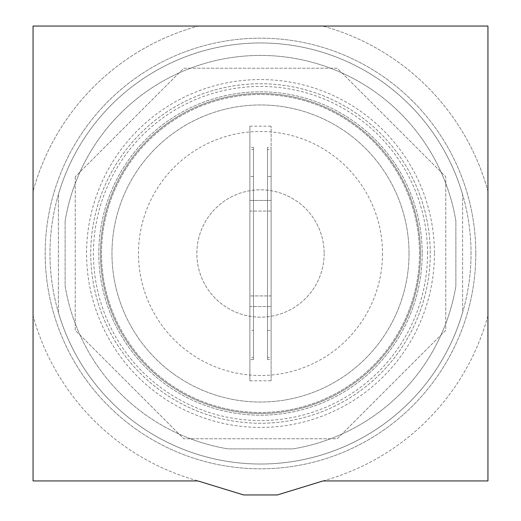 <?xml version="1.0" encoding="UTF-8"?>
<svg xmlns="http://www.w3.org/2000/svg" width="521" height="521" viewBox="0 0 521 521"><rect width="100%" height="100%" fill="white"/><g stroke="black" fill="none" stroke-linecap="round" stroke-linejoin="round"><path stroke-width="0.39" stroke-dasharray="2.6 1.95" d="M487.943 315.7A235.798 235.798 0 0 1 329.578 478.949L323.079 480.935L487.943 480.935L487.943 315.7A235.798 235.798 0 0 1 329.578 478.949L277.341 494.95L243.659 494.95L191.422 478.949A235.798 235.798 0 0 1 33.057 315.7L33.057 480.935L197.921 480.935L191.422 478.949A235.798 235.798 0 0 1 33.057 315.7L33.057 191.285A235.798 235.798 0 0 1 198.293 26.05L33.057 26.05L33.057 191.285A235.798 235.798 0 0 1 198.293 26.05L322.707 26.05A235.798 235.798 0 0 1 487.943 191.285L487.943 26.05L322.707 26.05A235.798 235.798 0 0 1 487.943 191.285L487.943 315.7M419.496 253.493A158.996 158.996 0 0 0 260.5 94.496A158.996 158.996 0 0 0 101.504 253.493A158.996 158.996 0 0 0 260.5 412.489A158.996 158.996 0 0 0 419.496 253.493A158.996 158.996 0 0 0 260.5 94.496A158.996 158.996 0 0 0 101.504 253.493A158.996 158.996 0 0 0 260.5 412.489A158.996 158.996 0 0 0 419.496 253.493M475.816 253.493A215.316 215.316 0 0 0 260.5 38.176A215.316 215.316 0 0 0 45.184 253.493A215.316 215.316 0 0 0 260.5 468.809A215.316 215.316 0 0 0 475.816 253.493A215.316 215.316 0 0 0 260.5 38.176A215.316 215.316 0 0 0 45.184 253.493A215.316 215.316 0 0 0 260.5 468.809A215.316 215.316 0 0 0 475.816 253.493M420.506 253.493A160.006 160.006 0 0 1 260.5 413.498A160.006 160.006 0 0 1 100.494 253.493A160.006 160.006 0 0 1 260.5 93.487A160.006 160.006 0 0 1 420.506 253.493A160.006 160.006 0 0 0 260.5 93.487A160.006 160.006 0 0 0 100.494 253.493A160.006 160.006 0 0 0 260.5 413.498A160.006 160.006 0 0 0 420.506 253.493M471.036 253.493A210.536 210.536 0 0 0 260.5 42.963A210.536 210.536 0 0 0 49.964 253.493A210.536 210.536 0 0 0 260.5 464.029A210.536 210.536 0 0 0 471.036 253.493A210.536 210.536 0 0 0 260.5 42.963A210.536 210.536 0 0 0 49.964 253.493A210.536 210.536 0 0 0 260.5 464.029A210.536 210.536 0 0 0 471.036 253.493M267.501 149.54L267.501 357.445L267.501 149.54L271.109 149.54L271.109 357.445L267.501 357.445M267.501 359.588L267.501 147.397L267.501 359.588L271.109 359.588L271.109 147.397L267.501 147.397M253.499 357.445L253.499 149.54L253.499 357.445L249.891 357.445L249.891 149.54L253.499 149.54M253.499 147.397L253.499 359.588L253.499 147.397L249.891 147.397L249.891 380.805L249.891 295.935L271.109 295.935L271.109 200.448L249.891 200.448L249.891 306.543L271.109 306.543L249.891 306.543L249.891 295.935L271.109 295.935L271.109 380.805L271.109 253.493L271.109 359.588M271.109 149.54L271.109 176.528L267.501 176.528M271.109 176.528L271.109 330.457L267.501 330.457M271.109 357.445L271.109 330.457M271.109 147.397L271.109 253.493L271.109 126.18L271.109 211.057L249.891 211.057L249.891 126.18L249.891 253.493L249.891 147.397M249.891 211.057L271.109 211.057L271.109 200.448L249.891 200.448L249.891 211.057M253.499 176.528L249.891 176.528L249.891 330.457L253.499 330.457M249.891 330.457L249.891 357.445M249.891 149.54L249.891 176.528M253.499 359.588L249.891 359.588M324.16 253.493A63.66 63.66 0 0 1 260.5 317.152A63.66 63.66 0 0 1 196.84 253.493A63.66 63.66 0 0 1 260.5 189.833A63.66 63.66 0 0 1 324.16 253.493A63.66 63.66 0 0 0 260.5 189.833A63.66 63.66 0 0 0 196.84 253.493A63.66 63.66 0 0 0 260.5 317.152A63.66 63.66 0 0 0 324.16 253.493M382.512 253.493A122.012 122.012 0 0 1 260.5 375.504A122.012 122.012 0 0 1 138.488 253.493A122.012 122.012 0 0 1 260.5 131.481A122.012 122.012 0 0 1 382.512 253.493M409.031 253.493A148.531 148.531 0 0 0 260.5 104.962A148.531 148.531 0 0 0 111.969 253.493A148.531 148.531 0 0 0 260.5 402.03A148.531 148.531 0 0 0 409.031 253.493A148.531 148.531 0 0 0 260.5 104.962A148.531 148.531 0 0 0 111.969 253.493A148.531 148.531 0 0 0 260.5 402.03A148.531 148.531 0 0 0 409.031 253.493M427.559 253.493A167.059 167.059 0 0 0 260.5 86.434A167.059 167.059 0 0 0 93.441 253.493A167.059 167.059 0 0 0 260.5 420.551A167.059 167.059 0 0 0 427.559 253.493M90.745 253.493A169.755 169.755 0 0 0 260.5 423.247A169.755 169.755 0 0 0 430.255 253.493A169.755 169.755 0 0 0 260.5 83.738A169.755 169.755 0 0 0 90.745 253.493A169.755 169.755 0 0 0 260.5 423.247A169.755 169.755 0 0 0 430.255 253.493A169.755 169.755 0 0 0 260.5 83.738A169.755 169.755 0 0 0 90.745 253.493A169.755 169.755 0 0 0 260.5 423.247A169.755 169.755 0 0 0 430.255 253.493A169.755 169.755 0 0 0 260.5 83.738A169.755 169.755 0 0 0 90.745 253.493M75.232 176.749L75.232 330.236L183.757 438.76L337.243 438.76L445.768 330.236L445.768 176.749L337.243 68.225L183.757 68.225L75.232 176.749L183.757 68.225L337.243 68.225L445.768 176.749L445.768 330.236L341.971 434.032L337.243 438.76L183.757 438.76L75.232 330.236L75.232 176.749M190.452 438.76A198.071 198.071 0 0 1 65.125 286.055L65.125 220.93L65.125 286.055A198.071 198.071 0 0 0 227.938 448.868L293.062 448.868A198.071 198.071 0 0 0 455.875 286.055L455.875 220.93A198.071 198.071 0 0 0 65.125 220.93A198.071 198.071 0 0 1 455.875 220.93L455.875 286.055A198.071 198.071 0 0 1 293.062 448.868L227.938 448.868A198.071 198.071 0 0 1 190.452 438.76M58.391 312.444L58.391 194.541L58.391 312.444A210.536 210.536 0 0 0 462.609 312.444L462.609 194.541A210.536 210.536 0 0 0 58.391 194.541A210.536 210.536 0 0 1 462.609 194.541L462.609 312.444A210.536 210.536 0 0 1 58.391 312.444M422.192 253.493A161.692 161.692 0 0 1 260.5 415.185A161.692 161.692 0 0 1 98.808 253.493A161.692 161.692 0 0 1 260.5 91.807A161.692 161.692 0 0 1 422.192 253.493A161.692 161.692 0 0 0 260.5 91.807A161.692 161.692 0 0 0 98.808 253.493A161.692 161.692 0 0 0 260.5 415.185A161.692 161.692 0 0 0 422.192 253.493M434.429 253.493A173.929 173.929 0 0 1 260.5 427.422A173.929 173.929 0 0 1 86.571 253.493A173.929 173.929 0 0 1 260.5 79.563A173.929 173.929 0 0 1 434.429 253.493M249.891 380.805L271.109 380.805M249.891 126.18L271.109 126.18"/><path stroke-width="0.78" d="M487.943 480.935L323.079 480.935L277.341 494.95L243.659 494.95L197.921 480.935L33.057 480.935L33.057 26.05L487.943 26.05L487.943 480.935"/></g></svg>

